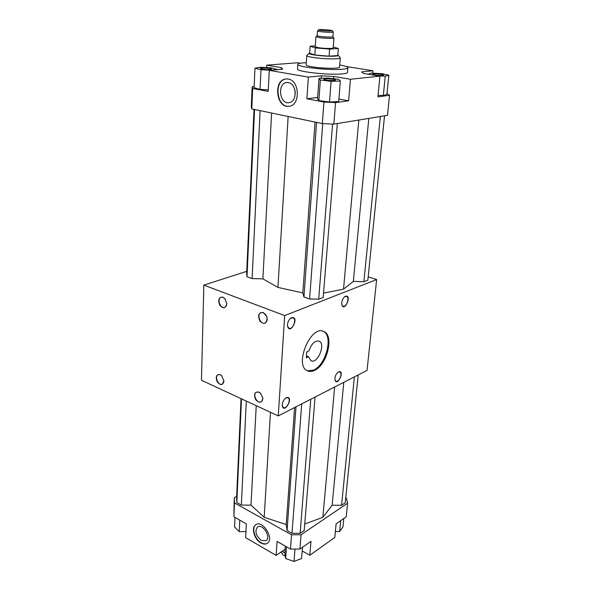 <?xml version="1.0" encoding="UTF-8"?>
<svg xmlns="http://www.w3.org/2000/svg" width="591" height="591" viewBox="0 0 591 591"><rect width="100%" height="100%" fill="white"/><g stroke="black" fill="none" stroke-linecap="round" stroke-linejoin="round"><path stroke-width="0.89" d="M314.397 370.454C311.893 371.636 309.625 371.783 307.601 370.897C293.727 365.947 310.504 324.71 323.632 331.448C334.499 335.001 327.237 365.149 314.397 370.454M286.266 397.743C294.687 395.024 284.36 415.34 282.254 405.611C282.239 402.515 283.399 399.996 285.726 398.053L286.266 397.743M291.636 317.677C300.213 315.734 289.871 336.39 287.499 325.929C287.366 322.959 288.349 320.455 290.447 318.409L291.636 317.677M338.547 371.857C345.506 369.434 337.188 387.718 334.934 379.777C334.757 376.659 335.828 374.096 338.141 372.094L338.547 371.857M345.484 296.254C352.495 294.451 344.317 313.016 341.79 304.624C341.48 301.536 342.411 298.928 344.597 296.785L345.484 296.254M367.048 370.409L278.272 415.909L284.67 315.579L376.644 279.55L367.048 370.409M368.178 276.832L376.644 279.55M337.321 123.549L323.174 297.48L318.689 299.216L309.581 298.98L303.944 296.978L302.821 292.929L277.933 287.403L262.892 278.871L252.121 278.568L247.001 276.751L246.632 273.796L254.012 109.357M384.527 115.829L367.846 280.156L363.871 281.693L353.352 281.397L343.511 289.176L323.528 293.099M246.743 271.335L203.843 285.128L284.67 315.579M220.192 374.613L221.544 375.536L223.959 381.092C222.866 385.495 220.613 385.724 217.207 381.771C215.323 376.607 216.313 374.221 220.192 374.613M222.837 297.133L225.038 298.847L226.752 303.693C225.644 308.568 223.309 309.041 219.734 305.111C217.761 299.718 218.796 297.059 222.837 297.133M258.858 392.055L260.52 393.237L262.773 397.979C262.042 403.047 259.693 403.623 255.733 399.701C253.495 394.212 254.536 391.656 258.858 392.055M263.113 312.484L265.92 314.907L267.125 318.039C266.674 323.831 264.295 324.88 259.974 321.172C257.477 315.395 258.518 312.499 263.113 312.484M203.843 285.128L201.457 380.279L278.272 415.909M262.892 278.871L271.601 113.021M277.933 287.403L288.149 116.464M247.001 276.751L254.544 109.468M252.121 278.568L260.099 110.628M343.511 289.176L358.826 120.032M353.352 281.397L368.806 118.399M363.871 281.693L380.353 116.516M302.821 292.929L315.055 122.071M303.944 296.978L316.569 122.389M309.581 298.98L322.738 123.6M318.689 299.216L332.585 124.058M347.9 67.817L347.523 72.316C347.515 73.011 345.838 73.528 342.499 73.868C329.549 75.375 296.401 71.74 297.509 68.999L297.517 68.888M266.571 67.61L266.696 65.173L281.589 67.677L282.535 69.236L269.282 70.359L268.218 91.413L252.689 88.458L252.158 86.818L254.13 86.618M317.626 97.434L306.892 98.778L308.354 77.089L269.282 70.359M308.354 77.089L321.386 75.818L333.782 76.453L350.448 79.26L348.609 100.825L335.555 102.59L323.927 102.021L306.892 98.778M252.158 86.818L251.271 107.045L251.788 108.892L322.317 123.585L333.841 124.117L387.482 115.348L389.543 95.291L377.908 96.865L379.932 76.128L350.448 79.26M379.932 76.128L363.546 73.476L361.626 71.88L372.951 70.772L372.729 73.173M346.186 66.524L372.951 70.772M300.258 63.23L297.413 62.764L266.696 65.173M386.994 93.511L389.543 95.291M340.29 57.918L339.552 67.115C340.313 68.763 322.634 68.615 312.41 66.857C308.391 66.185 306.301 65.527 306.153 64.899L306.153 64.825M339.722 64.966C344.967 65.911 347.693 66.827 347.907 67.714C347.9 68.386 346.23 68.874 342.883 69.199C329.911 70.617 296.697 67.027 297.798 64.389C297.901 63.481 300.738 62.912 306.293 62.683M322.317 123.585L323.927 102.021M333.841 124.117L335.555 102.59M321.386 75.818L321.209 78.293M333.782 76.453L333.605 78.743M348.609 100.825L338.894 99.022M251.788 108.892L252.689 88.458M288.179 79.046C299.873 80.406 300.553 105.553 289.065 106.247C276.152 108.596 272.916 79.719 286.125 78.965L288.179 79.046M281.589 67.677L281.501 69.324M340.35 81.011L338.687 101.556L329.519 102.014L318.867 100.588L317.537 98.734L319 78.367L328.168 78.071L338.761 79.379L340.35 81.011L331.115 81.329L320.359 79.992L319 78.367M334.307 80.487C329.135 80.627 325.611 80.228 323.735 79.29C323.403 78.256 335.732 79.091 335.518 80.088L334.307 80.487M318.867 100.588L320.359 79.992M329.519 102.014L331.115 81.329M368.082 74.207L371.251 73.099L381.83 73.653L388.856 75.19L386.906 94.361L383.315 95.557L378.063 95.299M268.299 89.825L260.062 89.411L254.086 87.719L254.95 68.194L259.914 67.263L270.774 67.832L276.876 69.339L273.581 69.997M381.328 74.311L383.714 75.05C384.024 75.951 372.411 75.094 372.662 74.23C373.748 73.69 376.637 73.72 381.328 74.311M388.856 75.19L385.251 76.202L378.085 75.825M383.315 95.557L385.251 76.202M262.212 69.073L260.335 68.445C259.988 67.514 271.697 68.201 271.52 69.095C270.235 69.701 267.132 69.694 262.212 69.073M270.781 70.233L260.986 69.723L254.95 68.194M276.861 69.716L276.876 69.339M260.062 89.411L260.986 69.723M294.916 90.017L295.293 93.577M288.342 82.585L286.783 82.518C277.068 83.095 279.425 104.371 288.955 102.671C297.465 102.184 296.978 83.612 288.342 82.585M286.317 78.95C273.367 79.984 276.529 108.242 289.25 106.217M315.069 397.049L304.217 530.519L300.132 533.281L292.006 533.289L287.063 530.541L286.229 524.557L264.192 517.295L251.005 505.106L241.357 505.091L236.821 502.564L236.577 498.132L241.039 398.637M358.22 374.93L345.233 502.801L341.568 505.275L332.12 505.261L322.849 517.324L304.749 523.988M236.651 496.351L234.235 497.762L234.501 502.934L291.548 534.781L301.048 534.766L347.611 503.17L346.319 498.065L345.742 497.777M291.548 534.781L290.476 549.076L299.903 549.046L310.984 541.341L309.795 555.259L302.208 550.96M301.048 534.766L299.903 549.046M347.611 503.17L346.208 516.837L336.116 523.855L334.787 537.455L309.795 555.259M285.113 549.253L276.123 555.392L245.642 537.625L246.336 523.885L233.896 516.778L234.501 502.934M276.123 555.392L277.061 541.415L290.476 549.076M234.235 497.762L233.896 516.778M260.882 542.944C254.248 539.428 250.887 527.386 255.822 524.727C262.788 519.637 274.689 539.066 267.184 543.373C265.425 544.451 263.32 544.304 260.882 542.944M261.333 540.44C255.807 535.645 254.551 531.154 257.573 526.973C262.729 523.198 271.528 537.581 265.972 540.75L261.333 540.44M267.339 543.269C265.595 544.237 263.549 544.06 261.192 542.745C254.655 539.273 251.241 527.467 255.977 524.631M270.464 412.289L264.192 517.295M256.228 405.685L251.005 505.106M241.497 398.851L236.821 502.564M246.299 401.082L241.357 505.091M343.777 382.333L332.12 505.261M334.646 387.016L322.849 517.324M354.378 376.903L341.568 505.275M294.613 407.531L286.229 524.557M296.002 406.822L287.063 530.541M301.713 403.897L292.006 533.289M310.755 399.257L300.132 533.281M302.511 547.229L301.595 558.48L294.037 561.45L285.616 558.547L284.862 552.748L285.335 546.143M286.472 546.786L285.616 558.547M294.99 549.061L294.037 561.45M343.799 518.514L342.95 526.913L339.662 531.486L335.37 531.494M340.748 520.634L339.662 531.486M245.952 531.597L239.252 531.605L234.553 526.987L234.982 517.398M239.791 520.146L239.252 531.605M306.759 351.911L308.96 350.921C311.501 343.718 314.855 340.438 319.022 341.081C326.092 343.556 317.692 364.248 311.014 360.791L308.517 356.765L306.315 357.762L306.759 351.911M307.379 370.793L313.577 370.121C326.269 364.883 333.612 335.193 323.033 331.233M308.517 356.765L306.456 355.93M282.262 405.692L283.436 407.605C286.768 409.541 291.518 399.206 287.965 397.758L285.652 398.105M287.514 326.055L288.984 328.264C292.722 330.118 297.029 319.14 293.084 317.803L290.417 318.438M334.942 379.799L335.939 381.21C338.916 382.805 343.002 373.017 339.832 371.879L338.052 372.153M341.797 304.661L343.016 306.249C346.304 307.763 350.02 297.399 346.555 296.364L344.538 296.83M221.832 375.817L220.362 374.768L218.168 374.657C214.053 376.164 218.389 386.159 222.29 384.165L223.945 380.685M225.363 299.282L223.014 297.317L221.086 297.243C216.55 298.536 220.31 309.211 224.661 307.401C225.991 306.84 226.685 305.562 226.737 303.567L226.722 303.153M260.882 393.621L259.028 392.21L256.501 392.121C252.165 393.879 256.989 404.081 261.096 401.821C262.338 401.126 262.892 399.804 262.751 397.846L262.7 397.455M266.571 316.133L263.283 312.669L261.037 312.609C256.213 314.153 260.424 325.094 265.041 323.011C266.711 322.191 267.398 320.507 267.102 317.958L266.785 316.695M282.099 551.314L284.862 552.681M282.971 551.905L284.869 552.829M281.043 552.031L283.207 555.104L285.276 555.932M283.385 555.215L285.298 556.087M338.2 55.266L340.29 57.859C340.29 58.273 339.153 58.575 336.87 58.753C329.756 59.107 321.822 58.686 313.053 57.475C309.019 56.825 306.921 56.211 306.759 55.628L306.899 55.384M337.838 54.993L338.148 55.199C338.532 55.643 337.572 55.953 335.26 56.13C327.244 56.847 307.121 54.623 309.219 53.279L309.669 53.05M310.127 46.224L309.654 53.22L314.84 55L329.084 56.182L337.793 55.547L338.348 48.528L329.623 49.083L315.328 47.915L310.127 46.224L315.291 45.928M315.978 36.694L319.354 37.647C324.88 38.445 334.366 38.659 333.952 37.987L332.918 36.708L333.28 32.01M333.952 38.009L333.184 47.982C333.59 48.728 324.141 48.558 318.638 47.716L315.232 46.755M315.956 36.716L317.138 35.674C316.85 36.295 327.163 37.299 331.278 37.048L332.918 36.723M332.231 30.695L333.28 31.988L331.64 32.291C327.517 32.505 317.182 31.515 317.47 30.939L317.507 30.865M330.834 30.976C327.141 31.168 317.928 30.252 318.697 29.779C318.911 29.129 331.817 29.986 332.216 30.673L330.834 30.976M333.265 46.962L338.348 48.528M329.084 56.182L329.623 49.083M314.84 55L315.328 47.915M297.509 68.999L297.798 64.389M283.377 552.164L282.845 551.817M283.732 555.437L283.207 555.104M306.153 64.899L306.759 55.628M309.219 53.279L306.84 55.436M315.232 46.785L315.926 36.782M317.138 35.674L317.47 30.939M318.697 29.779L317.485 30.887"/></g></svg>
